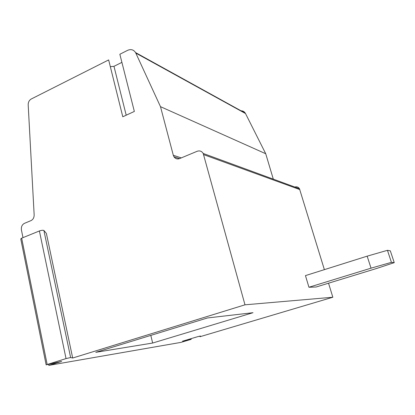 <?xml version="1.0" encoding="UTF-8"?>
<svg xmlns="http://www.w3.org/2000/svg" width="415" height="415" viewBox="0 0 415 415"><rect width="100%" height="100%" fill="white"/><g stroke="black" fill="none" stroke-linecap="round" stroke-linejoin="round"><path stroke-width="0.62" d="M121.901 62.364L113.975 66.322L110.323 66.654M22.981 237.645L21.43 229.983C21.061 226.875 22.052 224.671 24.402 223.363L31.032 220.598C33.101 219.53 34.144 217.621 34.155 214.866L28.184 104.767C28.199 102.147 29.211 100.233 31.224 99.019L108.647 59.921L122.788 116.771L134.346 111.438L119.847 54.261L127.555 50.365C130.933 48.913 133.599 49.65 135.549 52.565L245.301 113.155C244.176 111.459 242.599 110.681 240.565 110.815M70.633 357.538L43.897 230.475L46.376 233.406L72.682 358.021L70.633 357.538L66.037 358.581L46.148 364.847L61.628 361.434L48.84 365.382L180.956 342.38L191.196 339.335L182.481 341.208L197.509 336.731L200.435 336.026L200.02 336.71L199.864 336.119M43.897 230.475C43.01 230.092 41.505 230.252 39.394 230.958L21.663 238.179L20.766 238.921L46.143 364.821M305.456 275.607L367.156 256.159L387.444 250.318L390.328 250.842L394.25 262.648L391.423 262.342L371.036 268.163L308.942 287.253L305.456 275.607M152.647 343.039L253.01 312.697L207.412 317.968L95.787 352.325L152.647 343.039L150.816 335.387M191.03 338.661L191.196 339.335M367.156 256.159L371.036 268.163M387.444 250.318L391.423 262.342M48.84 365.382L48.638 364.401M294.826 187.03C296.787 186.48 298.333 187.046 299.469 188.732L203.205 153.457C201.732 151.138 199.703 150.412 197.115 151.293L179.643 158.582C177.293 159.401 175.4 158.805 173.963 156.787L173.309 155.267L181.256 157.907M200.02 336.71L332.84 297.239L244.985 304.818L72.682 358.021M299.469 188.732L324.38 269.641M203.205 153.457L244.985 304.818M273.303 179.145L265.73 153.737L245.519 113.544L135.814 53.084L160.486 106.66L173.309 155.267M265.73 153.737L160.486 106.66M245.519 113.544L245.301 113.155M135.814 53.084L135.549 52.565M394.25 262.648L376.54 268.5L316.142 286.998L308.942 287.253M332.84 297.239L328.535 283.201M126.202 115.199L113.975 66.322M66.037 358.581L39.394 230.958M203.682 154.645L299.848 189.598M47.154 364.432L21.663 238.179M179.545 158.623L173.963 156.787"/></g></svg>

